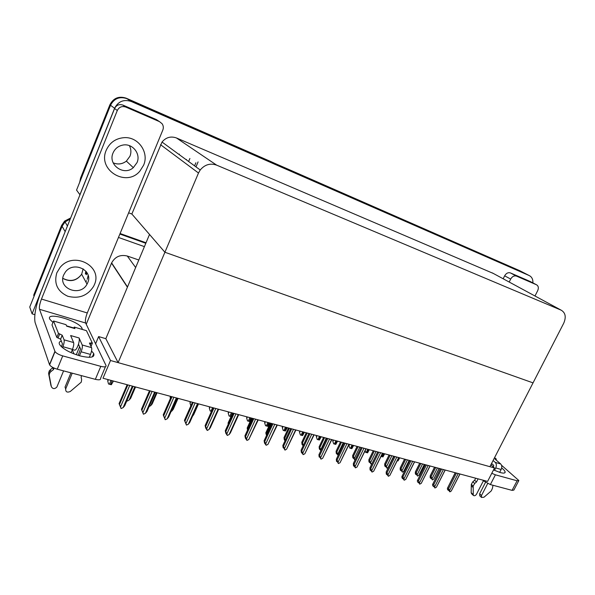 <?xml version="1.0" encoding="UTF-8"?>
<svg xmlns="http://www.w3.org/2000/svg" width="595" height="595" viewBox="0 0 595 595"><rect width="100%" height="100%" fill="white"/><g stroke="black" fill="none" stroke-linecap="round" stroke-linejoin="round"><path stroke-width="0.89" d="M138.806 260L127.3 256.036C120.346 254.363 115.125 256.646 111.629 262.901L127.501 286.969L105.828 338.681L98.614 336.577L95.602 343.791M111.629 262.901L86.238 324.268M86.312 274.771L86.989 272.696M34.852 314.658L32.078 313.848L29.75 307.02L62.088 226.241L65.048 221.942L70.24 219.012L65.048 221.942L62.088 226.241L34.079 296.213L33.699 295.172L61.62 225.408L64.572 221.117L70.656 217.971M32.078 313.848L65.71 230.295M119.87 234.051L145.812 243.288L119.87 234.051M118.465 237.457L144.406 246.635M494.519 467.982L110.499 360.503L103.009 378.242L487.595 481.407L494.519 467.982L490.89 464.807M93.073 356.531L92.775 355.884M110.499 360.503L98.614 336.577M149.516 234.452L164.904 252.25L533.038 382.875L489.916 466.696L118.115 362.638L105.828 338.681L149.516 234.452M493.262 273.417L176.462 137.966C170.802 135.98 165.99 137.333 162.026 142.041L131.852 214.014L164.904 252.25L533.038 382.875L563.71 323.241C566.336 317.09 565.495 312.732 561.182 310.174L216.625 165.142C210.258 162.948 204.792 164.57 200.225 169.984L198.492 173.019L118.115 362.638M79.968 194.788L76.554 190.102L110.521 105.27C114.091 98.465 119.55 96.256 126.884 98.636L520.365 271.015M79.886 194.758L114.597 108.275C118.256 101.336 123.812 99.075 131.279 101.492L529.186 275.545C531.833 276.868 533.068 279.315 532.889 282.885M131.852 214.014L128.632 212.824M492.281 272.882L561.182 310.174L492.281 272.882M198.083 161.907L196.231 166.288M179.348 154.075L179.147 154.566M188.779 161.104L189.887 158.478M194.848 165.194L195.867 162.777M86.178 274.526L86.848 272.473M120.086 233.515L146.028 242.767M79.723 182.204L80.563 178.061L81.099 178.76L110.521 105.27C114.091 98.465 119.55 96.256 126.884 98.636L519.74 270.695L529.186 275.545M80.563 178.061L109.882 104.802C113.444 98.019 118.881 95.817 126.2 98.19L519.74 270.695M108.513 383.976L107.725 380.912L108.513 383.976L111.325 384.727L113.474 381.045M107.725 380.912L108 379.58M170.393 398.524L170.177 397.609L170.482 398.315M170.177 397.609L170.408 396.322M190.824 405.849L189.983 402.912L190.846 405.864M189.983 402.912L190.207 401.632M134.842 386.78L129.145 400.041L130.684 398.278L135.548 386.966M129.145 400.041L127.508 401L126.98 400.502M127.181 400.918L127.003 400.442M127.159 384.72L119.074 403.603L119.476 404.466L127.851 384.906M132.343 386.11L123.106 407.635L121.083 408.542L120.487 406.965L129.725 385.404M123.106 407.635L124.705 405.797L133.072 386.304M119.074 403.603L121.083 408.542M119.476 404.466L120.487 406.965M501.689 467.953C503.779 469.634 504.924 470.972 505.14 471.961C505.259 473.248 503.653 473.449 500.321 472.571L493.523 469.916M516.475 276.11L536.489 284.767L530.301 281.539L510.391 272.912L516.408 276.08C514.139 275.47 512.228 276.467 510.681 279.062L504.642 275.827L503.177 278.78M504.642 275.827C506.166 273.261 508.063 272.279 510.324 272.882L510.391 272.912M518.662 480.901L513.857 490.087L512.087 490.369L517.092 480.775L518.847 480.537L501.54 465.268M491.782 473.285L495.404 474.817L490.362 484.575L512.087 490.369M490.362 484.575L483.586 480.894L483.832 480.403M482.716 480.098L483.586 480.894M495.404 474.817L517.092 480.775M534.987 295.998L537.702 290.635C538.839 287.891 538.438 285.935 536.489 284.767M509.194 282.037L510.681 279.062M91.541 350.968L93.742 353.571C94.925 357.565 90.239 358.309 79.685 355.803C69.422 352.619 62.72 348.863 59.597 344.535C58.719 342.802 59.292 341.634 61.307 341.039M106.237 150.223C97.238 170.252 126.571 187.656 139.951 171.025L143.581 165.254C149.323 152.714 138.546 136.783 124.385 137.638C115.846 138.263 109.8 142.458 106.237 150.223C97.238 170.252 126.571 187.656 139.951 171.025L143.581 165.254C149.323 152.714 138.546 136.783 124.385 137.638C115.846 138.263 109.8 142.458 106.237 150.223M56.815 272.83C53.758 283.622 57.418 291.424 67.785 296.258C78.942 299.062 87.554 295.76 93.616 286.344L94.3 284.871C103.299 266.158 73.393 250.45 59.991 267.586L56.815 272.83C53.758 283.622 57.418 291.424 67.785 296.258C78.942 299.062 87.554 295.76 93.616 286.344L94.3 284.871C103.299 266.158 73.393 250.45 59.991 267.586L56.815 272.83M86.55 280.736L85.821 281.911M72.293 349.823L73.973 353.899M79.596 346.766L76.294 354.746M78.302 344.75L78.681 344.654M88.179 275.455L87.242 279.286M125.761 107.048C121.968 105.836 119.149 106.988 117.297 110.499L114.597 108.506C116.419 105.04 119.208 103.909 122.957 105.107L125.761 107.048L159.512 121.648L156.329 119.558L158.099 120.725M122.957 105.107L156.329 119.558M114.597 108.506L41.018 291.818C35.819 305.629 33.841 315.833 35.083 322.423L49.497 364.623L54.933 351.355L39.501 309.296C39.062 307.146 39.716 303.733 41.471 299.054L117.297 110.499M105.464 366.706L100.577 378.308C100.949 379.87 99.201 380.212 95.349 379.335L100.808 366.356C104.66 367.271 106.386 366.966 105.992 365.456L85.643 323.026L39.501 309.296M54.933 351.355L55.038 351.578C56.242 353.252 58.808 354.687 62.728 355.892L57.254 369.19L95.349 379.335M57.254 369.19C53.334 368.015 50.783 366.572 49.601 364.854L49.497 364.623M62.728 355.892L100.808 366.356M52.97 322.453L49.861 319.292C45.079 311.133 78.89 320.772 82.043 328.299L82.341 329.452M41.471 299.054L87.279 312.963L162.837 130.008C163.67 127.791 163.424 125.701 162.1 123.738L159.512 121.648M87.279 312.963C85.546 317.514 85.003 320.869 85.643 323.026M156.425 392.566L150.736 405.649L152.223 403.893L157.073 392.745M150.736 405.649L149.1 406.586M177.459 398.211L171.791 411.108L173.212 409.367L178.054 398.367M171.791 411.108L171.062 411.539M192.52 416.247L193.68 414.708L198.507 403.856M185.819 159.445L186.518 159.527M149.501 390.707L141.439 409.323L141.878 410.186L150.23 390.908M154.648 392.09L145.433 413.302L143.447 414.202L142.882 412.655L152.097 391.406M145.433 413.302L146.972 411.487L155.317 392.269M141.439 409.323L143.447 414.202M141.878 410.186L142.882 412.655M171.256 396.545L163.216 414.894L163.692 415.756L172.022 396.753M176.365 397.921L167.173 418.828L165.232 419.72L164.696 418.196L173.889 397.252M167.173 418.828L168.653 417.021L176.983 398.085M163.216 414.894L165.232 419.72M163.692 415.756L164.696 418.196M192.46 402.235L184.435 420.323L184.941 421.178L193.256 402.451M197.525 403.596L188.362 424.213L186.451 425.09L185.945 423.595L195.115 402.949M188.362 424.213L189.775 422.413L198.083 403.745M184.435 420.323L186.451 425.09M184.941 421.178L185.945 423.595M213.114 407.776L205.111 425.611L205.654 426.474L213.94 407.999M218.149 409.129L209.009 429.456L207.439 430.408L206.651 428.854L215.792 408.497M209.009 429.456L210.362 427.671L218.648 409.263M205.111 425.611L205.721 428.08L207.134 430.326M205.654 426.474L206.651 428.854M491.381 463.847L491.247 465.119M483.43 480.753L476.476 494.259C475.42 495.754 474.349 496.111 473.278 495.33L473.166 486.07L474.706 483.475L472.854 481.749L474.639 480.254L475.688 478.216M491.574 463.475L493.731 465.357L493.426 467.023M487.677 483.534L481.489 495.538L479.63 493.791L485.535 482.344M495.717 467.945C496.691 465.662 496.535 463.817 495.256 462.397L500.678 463.944C501.972 465.357 502.128 467.201 501.161 469.47L495.717 467.945L494.475 470.362M493.091 460.53L495.256 462.397M501.161 469.47L499.659 472.378M492.98 485.275L492.481 488.175L491.314 490.823L490.109 491.909L483.966 497.234L481.504 497.435L481.489 495.538M500.678 463.944L495.352 459.37L495.033 458.976L496.356 459.124L495.962 459.898M496.356 459.124L494.586 457.615M478.097 478.863L476.498 481.972L474.639 480.254M476.498 481.972L474.706 483.475M479.63 493.791L479.845 495.873M472.854 481.749L471.322 484.337L471.158 492.675L471.649 493.776M471.322 484.337L473.166 486.07M471.27 485.736L473.114 487.476M73.616 342.549C74.011 344.044 73.631 346.32 72.471 349.377L62.884 346.692C64.044 343.62 64.439 341.337 64.074 339.834L73.616 342.549L70.649 335.543L79.098 337.975L82.207 344.988L91.556 347.644L89.421 343.04L92.374 343.189L91.005 346.469M72.471 349.377L71.102 352.694M63.591 370.878L56.86 387.092C54.584 389.219 52.739 389.071 51.349 386.646L49.162 375.029L49.891 372.656L50.939 371.548L50.337 369.763L52.97 367.546M72.404 349.54L74.628 350.165C75.833 350.202 77.112 348.216 78.481 344.193C79.321 341.285 79.522 339.209 79.098 337.975M78.481 344.193L80.556 348.968L78.19 355.364M72.226 373.177L65.688 388.922L65.034 387.092L70.939 372.834M91.556 347.644C92.002 349.146 91.645 351.407 90.492 354.427L81.106 351.794L79.462 355.736M81.106 351.794C82.259 348.759 82.623 346.491 82.207 344.988M73.892 328.001L74.271 327.086L74.94 328.604L66.685 326.186L66.045 324.677L53.557 321.01L51.988 324.877L56.83 337.439L60.578 339.18L62.423 343.865L61.486 346.803M74.94 328.604L74.464 328.172M90.492 354.427L89.295 357.312M81.627 375.683L81.099 376.947L81.641 379.655L81.262 382.161L70.277 391.488C67.101 392.789 65.569 391.934 65.688 388.922M92.374 343.189L86.461 330.664L74.271 327.086M53.557 321.01L58.459 333.453L56.83 337.439M58.459 333.453L62.207 335.201L64.074 339.834M62.884 346.692L62.482 347.659M54.093 368.082L53.468 369.607L52.851 367.836M53.468 369.607L50.939 371.548M50.337 369.763L49.288 370.863L48.559 373.229L50.917 385.344M48.559 373.229L49.162 375.029M48.887 375.17L49.489 376.977M113.043 152.96C107.643 164.793 123.909 176.306 133.31 167.649L137.021 162.613C141.082 153.808 132.402 142.971 122.734 145.098C118.16 146.08 114.932 148.698 113.043 152.96M63.643 275.024C57.522 288.649 80.377 297.277 87.034 284.15L87.71 282.751C93.579 270.398 73.572 260.58 65.346 272.079L63.643 275.024M213.084 407.768L208.495 418.069M228.242 424.228L228.093 423.008L228.517 423.618M232.623 413.012L228.093 423.008M247.55 430.088L247.185 427.991L247.765 428.809L252.555 418.359M247.765 428.809L247.959 429.196M251.7 418.129L247.185 427.991M233.247 413.175L225.274 430.773L225.847 431.628L234.11 413.406M238.245 414.522L229.135 434.566L227.297 435.436L226.836 433.986L235.955 413.904M229.135 434.566L230.436 432.803L238.692 414.641M225.274 430.773L225.803 433.19L227.297 435.436M225.847 431.628L226.836 433.986M252.882 418.441L244.932 435.8L245.534 436.656L253.768 418.679M257.843 419.772L248.762 439.556L246.955 440.412L246.523 438.984L255.605 419.178M248.762 439.556L258.245 419.884M244.932 435.8L245.393 438.173L246.955 440.412M245.534 436.656L246.523 438.984M272.034 423.58L264.113 440.709L264.738 441.557L272.949 423.826M276.965 424.904L267.914 444.42L266.136 445.268L265.72 443.863L274.778 424.317M267.914 444.42L277.315 425.001M264.113 440.709L264.507 443.03L266.136 445.268M264.738 441.557L265.72 443.863M210.176 410.996L209.328 408.081L210.176 410.996L211.456 411.398M209.328 408.081L209.529 406.816M229.068 416.017L228.212 413.131L229.068 416.017L231.001 416.589M228.212 413.131L228.406 411.874M247.52 420.918L246.65 418.062L247.52 420.918L249.893 421.55L250.391 420.985M246.65 418.062L246.836 416.82M266.5 435.562L265.816 432.855L266.426 433.673L271.194 423.357M266.426 433.673L266.902 434.685M270.316 423.119L265.816 432.855M285.094 440.248L284.871 440.568L284.321 439.854L284.008 437.608L284.641 438.426L289.401 428.236M285.191 440.449L284.596 439.601L284.871 440.568M284.641 438.426L285.377 440.047M288.493 427.998L284.008 437.608M302.833 444.829L302.602 445.164L302.029 444.458L301.777 442.249L302.431 443.067L307.176 433.011M303.153 445.811L302.342 444.212L302.602 445.164M302.431 443.067L303.383 445.253L308.939 433.48L301.1 450.17L301.777 451.017L309.921 433.748M306.247 432.758L301.777 442.249M320.162 449.307L319.924 449.656L319.337 448.95L319.136 446.786L319.82 447.596L324.535 437.667M320.831 450.75L319.679 448.719L319.924 449.656M319.82 447.596L320.764 449.761L326.291 438.136M320.95 450.497L320.764 449.761M323.591 437.414L319.136 446.786M337.105 453.688L336.852 454.052L336.249 453.345L336.093 451.218L336.807 452.029L341.508 442.219M338.124 455.48L336.621 453.13L336.852 454.052M336.807 452.029L337.744 454.171L343.255 442.687M338.072 455.465L337.744 454.171M336.093 451.218L340.541 441.959L336.093 451.218M290.724 428.593L282.833 445.491L283.48 446.347L291.662 428.846M295.618 429.91L286.597 449.166L285.124 450.08L284.462 448.623L293.484 429.337M286.597 449.166L295.916 429.992M282.833 445.491L283.153 447.775L284.008 448.273L284.856 450.006M283.48 446.347L284.462 448.623M313.818 434.789L304.833 453.799L303.123 454.632L302.751 453.271L311.743 434.231M304.833 453.799L314.078 434.863M301.1 450.17L301.36 452.408L301.948 453.145L301.68 452.178L303.123 454.632M301.777 451.017L302.751 453.271M326.774 438.27L318.935 454.729L319.634 455.577L327.756 438.53M331.594 439.556L322.639 458.321L320.958 459.154L320.601 457.808L329.563 439.013M322.639 458.321L331.809 439.616M318.935 454.729L319.143 456.93L320.095 457.451L320.958 459.154M319.634 455.577L320.601 457.808M348.945 444.212L340.028 462.739L338.377 463.565L337.514 461.876L336.502 461.348L336.346 459.191L344.155 442.925L336.361 459.191L337.075 460.032L345.167 443.201M338.377 463.565L338.042 462.241L346.967 443.684M337.075 460.032L338.042 462.241M340.028 462.739L349.146 444.272M361.15 447.492L353.378 463.542L354.114 464.383L362.169 447.76M365.903 448.764L357.022 467.06L355.394 467.871L355.074 466.562L363.962 448.243M361.12 447.485L353.341 463.542L353.467 465.662L354.107 466.398L353.884 465.469L355.394 467.871M354.114 464.383L355.074 466.562M357.022 467.06L366.081 448.809M354.107 466.398L354.367 466.019M265.549 425.715L264.671 422.881L265.549 425.715L267.869 426.325L269.736 422.963M264.671 422.881L264.842 421.654M283.168 430.393L282.283 427.589L283.168 430.393L285.436 430.996L287.273 427.671M282.283 427.589L282.447 426.377M300.386 434.967L299.493 432.193L300.386 434.967L302.602 435.562L304.417 432.268M299.493 432.193L299.649 430.988M317.224 439.445L316.324 436.693L317.224 439.445L319.396 440.017L321.181 436.767M316.324 436.693L316.466 435.503M333.691 443.818L332.784 441.096L333.691 443.818L335.811 444.383L337.573 441.163M332.784 441.096L332.917 439.913M353.661 457.964L353.408 458.343L352.783 457.637L352.657 455.547L353.408 456.358L358.093 446.666M355.252 459.593L354.657 459.757L353.185 457.436L353.408 458.343M353.408 456.358L354.345 458.477L359.834 447.135M354.657 459.757L354.345 458.477M357.112 446.406L352.694 455.547M369.845 462.159L369.651 462.56L368.952 461.839L368.855 459.786L369.644 460.589L374.307 451.017M372.113 463.371L370.871 463.951L370.016 462.345L369.376 461.646L369.592 462.538M369.644 460.589L370.573 462.687L376.047 451.486M370.871 463.951L370.573 462.687M373.31 450.75L368.907 459.786M385.508 466.599L385.895 466.554M385.679 466.257L385.478 466.666L384.764 465.945L384.69 463.936L385.523 464.732L390.171 455.272M393.704 456.224L388.26 467.276L386.958 468.109L385.218 465.759L385.419 466.644M385.523 464.732L386.453 466.807L391.897 455.74M386.728 468.049L386.453 466.807M389.152 455.004L384.772 463.929M400.985 470.623L401.394 470.548M401.164 470.266L400.904 470.667L400.234 469.968L400.19 467.99L401.052 468.778L405.686 459.437M409.174 460.374L403.752 471.299L402.465 472.125L400.71 469.79L400.904 470.667M403.752 471.299L409.308 460.404M401.052 468.778L401.975 470.838L407.404 459.898M402.242 472.066L401.975 470.838M404.652 459.162L400.286 467.982M416.136 474.557L416.567 474.468M416.403 474.267L416.217 474.639M416.322 474.185L416.054 474.594L415.377 473.903L415.347 471.961L416.247 472.742L420.858 463.505M424.302 464.427L418.902 475.227L417.645 476.045L415.875 473.732L416.054 474.594M418.902 475.227L424.428 464.464M416.247 472.742L417.169 474.78L422.569 463.966M417.422 475.993L417.169 474.78M419.817 463.23L415.466 471.947M430.966 478.402L431.412 478.298M431.234 478.105L431.048 478.484M431.152 478.03L430.884 478.44L430.192 477.748L430.185 475.851L431.122 476.625L435.711 467.491M439.11 468.406L433.74 479.079L432.491 479.89L430.713 477.592L430.884 478.44M433.74 479.079L439.222 468.436M431.122 476.625L432.037 478.64L437.422 467.945M432.275 479.83L432.037 478.64M434.655 467.209L430.326 475.829M377.751 451.94L370.008 467.796L370.767 468.637L378.792 452.222M382.466 453.204L373.623 471.277L372.024 472.08L371.726 470.794L380.577 452.698M377.706 451.932L369.949 467.796L370.053 469.879L370.707 470.615L370.492 469.693L372.024 472.08M370.767 468.637L371.726 470.794M373.623 471.277L382.63 453.249M370.707 470.615L370.968 470.221M393.979 456.298L386.267 471.954L387.04 472.794L395.028 456.581M398.657 457.548L389.851 475.398L388.513 476.26L387.992 474.929L396.805 457.057M393.912 456.276L386.185 471.961L386.259 474.007L386.929 474.736L386.728 473.828L388.275 476.193M387.04 472.794L387.992 474.929M389.851 475.398L398.806 457.592M386.929 474.736L387.189 474.334M409.836 460.552L402.161 476.022L402.949 476.855L410.907 460.835M414.484 461.794L405.716 479.429L404.169 480.217L403.901 478.968L412.677 461.311M409.754 460.53L401.833 476.788L402.101 478.038L402.793 478.759L402.599 477.874L404.169 480.217M402.949 476.855L403.901 478.968M405.716 479.429L414.618 461.832M402.793 478.759L403.06 478.358M425.351 464.71L417.705 480.001L418.508 480.827L426.429 465M429.962 465.952L421.23 483.371L419.706 484.159L419.453 482.917L428.192 465.476M425.247 464.68L417.348 480.745L417.601 481.98L418.821 482.545L419.706 484.159M418.508 480.827L419.453 482.917M418.657 482.374L418.471 482.746L418.828 482.567M421.23 483.371L430.081 465.982M418.3 482.701L418.575 482.292M440.523 468.778L432.907 483.891L433.733 484.717L441.616 469.076M445.105 470.013L436.403 487.231L434.908 488.004L434.67 486.784L443.372 469.544M440.397 468.748L432.52 484.62L432.766 485.832L434.023 486.413L434.908 488.004M433.733 484.717L434.67 486.784M433.829 486.219L433.643 486.598L434.015 486.405M436.403 487.231L445.209 470.035M433.48 486.554L433.748 486.137M455.361 472.765L447.782 487.692L448.623 488.517L456.469 473.062M459.913 473.984L451.255 491.001L449.998 491.827L449.552 490.57L458.217 473.531M455.22 472.728L447.373 488.413L447.596 489.611L448.325 490.325L448.161 489.469L449.783 491.768M448.623 488.517L449.552 490.57M448.682 489.982L448.489 490.369L448.868 490.168M451.255 491.001L460.002 474.007M448.325 490.325L448.6 489.908M349.8 448.102L348.886 445.402L349.8 448.102L351.876 448.652L353.616 445.469M348.886 445.402L348.968 444.644M369.309 449.679L367.591 452.832L365.561 452.289L365.196 450.623M365.003 451.025L365.561 452.289M384.675 453.799L382.972 456.915L381.075 456.424M399.714 457.83L398.025 460.917L397.237 460.768M424.406 465.602L424.488 464.479M127.412 287.199L111.54 263.109M65.1 231.581L61.62 225.408M135.653 267.527L127.3 256.036M131.279 101.492L126.2 98.19M114.597 108.275L109.882 104.802M216.625 165.142L176.462 137.966M198.492 173.019L160.538 144.689M108.394 379.684L107.807 381.075M111.02 380.391L109.368 384.273M112.187 380.703L110.544 384.586M170.862 396.441L170.274 397.78M190.675 401.759L190.095 403.075M495.628 458.916L495.382 459.399M471.158 492.675L472.995 494.43M91.124 342.832L90.269 344.877M59.753 333.825L58.124 337.811M62.237 335.253L60.601 339.239M50.746 384.809L51.349 386.646M129.39 145.634C131.16 149.1 131.346 152.632 129.963 156.24L126.371 161.119C122.332 164.19 117.929 164.778 113.169 162.866M83.159 268.836L81.664 274.228C76.599 280.966 70.322 282.35 62.832 278.393M85.435 272.912L85.992 271.298M85.345 273.864L86.097 271.424M86.573 272.064L85.963 273.871M210.02 406.943L209.44 408.252M212.586 407.635L210.957 411.271M228.911 412.015L228.324 413.302M231.462 412.699L229.834 416.284M232.466 412.967L230.845 416.552M247.356 416.961L246.776 418.233M249.893 417.645L248.271 421.186M250.882 417.906L249.26 421.446M265.377 421.796L264.797 423.052M267.906 422.472L266.285 425.968M268.866 422.733L267.252 426.228M282.989 426.518L282.417 427.76M285.503 427.195L283.889 430.646M286.44 427.448L284.834 430.899M300.207 431.137L299.635 432.364M302.706 431.806L301.1 435.22M303.629 432.059L302.022 435.466M317.038 435.652L316.466 436.864M319.522 436.321L317.923 439.69M320.422 436.566L318.823 439.928M333.498 440.069L332.932 441.267M335.974 440.731L334.383 444.063M336.852 440.969L335.26 444.301M349.607 444.391L349.034 445.573M352.062 445.053L350.477 448.34M352.924 445.283L351.34 448.571M367.807 449.277L366.222 452.527M368.647 449.5L367.07 452.75M383.21 453.405L381.64 456.625M384.035 453.628L382.466 456.841M399.104 457.667L397.534 460.842M425.128 464.65L424.57 465.766M67.428 226.011L64.572 221.117M200.225 169.984L162.026 142.041M510.324 272.882L516.408 276.08M505.14 471.961L504.642 472.921M55.038 351.578L49.601 364.854M82.043 328.299L81.649 329.251M93.742 353.571L92.374 356.859M479.652 495.687L481.504 497.435M471.441 493.575L473.278 495.33M62.207 335.201L60.578 339.18M49.288 370.863L49.891 372.656M66.543 325.852L74.606 328.209M133.31 167.649L126.371 161.119C122.325 164.168 117.922 164.741 113.154 162.844M87.034 284.15L81.664 274.228C76.643 280.758 70.366 282.127 62.839 278.326M357.082 446.399L352.657 455.547M373.266 450.735L368.855 459.786M389.085 454.982L384.69 463.936M404.57 459.139L400.19 467.99M419.713 463.2L415.347 471.961M434.543 467.179L430.185 475.851"/></g></svg>
